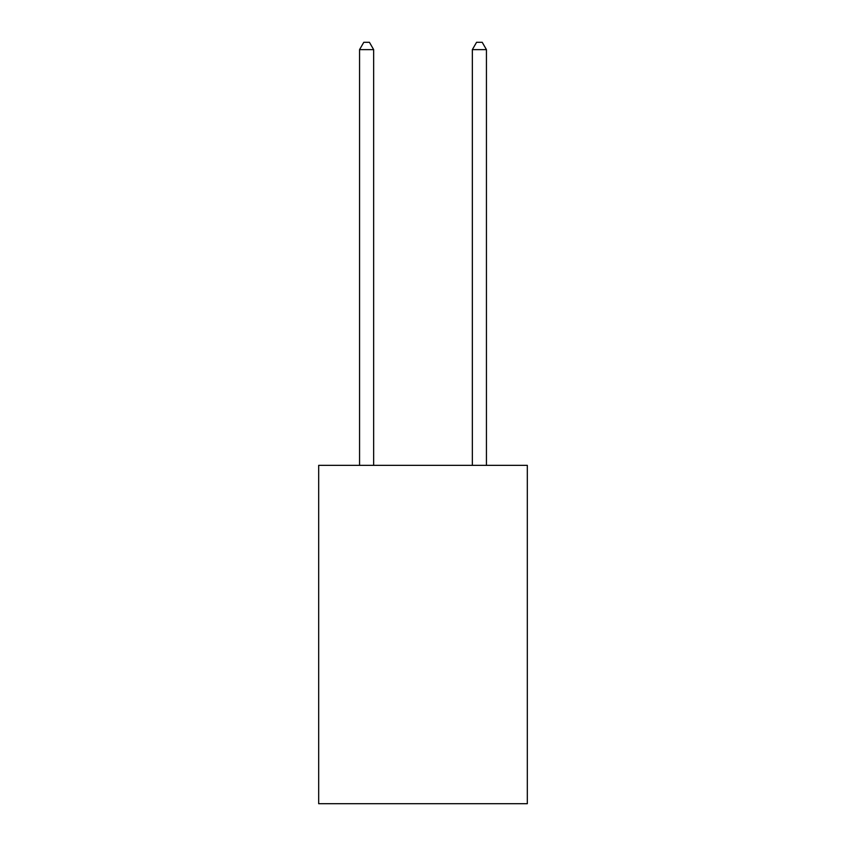 <?xml version="1.0" encoding="UTF-8"?>
<svg xmlns="http://www.w3.org/2000/svg" width="846" height="846" viewBox="0 0 846 846"><rect width="100%" height="100%" fill="white"/><g stroke="black" fill="none" stroke-linecap="round" stroke-linejoin="round"><path stroke-width="1.27" d="M527.322 465.353L527.322 803.7L318.678 803.7L318.678 465.353L527.322 465.353M373.657 465.353L373.657 49.628L359.561 49.628L359.561 465.353M359.561 49.628L363.791 42.3L369.427 42.3L373.657 49.628M486.439 465.353L486.439 49.628L472.343 49.628L472.343 465.353M472.343 49.628L476.573 42.3L482.209 42.3L486.439 49.628"/></g></svg>
